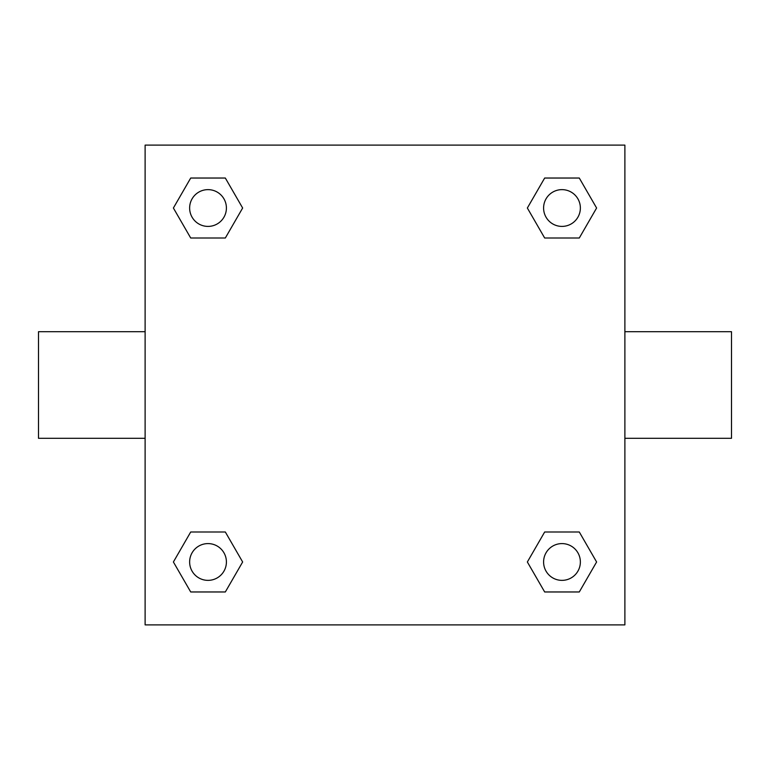 <?xml version="1.0" encoding="UTF-8"?>
<svg xmlns="http://www.w3.org/2000/svg" width="770" height="770" viewBox="0 0 770 770"><rect width="100%" height="100%" fill="white"/><g stroke="black" fill="none" stroke-linecap="round" stroke-linejoin="round"><path stroke-width="1.16" d="M145.116 145.116L624.884 145.116L624.884 624.884L145.116 624.884L145.116 145.116M190.71 531.993L225.331 531.993L242.646 561.985L225.331 591.966L190.71 591.966L173.394 561.985L190.71 531.993L225.331 531.993L190.71 531.993M544.669 178.034L579.29 178.034L596.606 208.016L579.29 238.007L544.669 238.007L527.354 208.016L544.669 178.034L579.29 178.034L544.669 178.034M190.71 178.034L225.331 178.034L242.646 208.016L225.331 238.007L190.71 238.007L173.394 208.016L190.71 178.034L225.331 178.034L190.71 178.034M544.669 531.993L579.29 531.993L596.606 561.985L579.29 591.966L544.669 591.966L527.354 561.985L544.669 531.993L579.29 531.993L544.669 531.993M624.884 438.303L731.5 438.303L731.5 331.697L624.884 331.697M145.116 331.697L38.5 331.697L38.5 438.303L145.116 438.303M579.29 591.966L544.669 591.966L579.29 591.966M580.368 561.985A18.393 18.393 0 0 0 552.783 546.055A18.393 18.393 0 0 0 552.783 577.904A18.393 18.393 0 0 0 580.368 561.985M225.331 591.966L190.71 591.966L225.331 591.966M226.409 561.985A18.393 18.393 0 0 0 198.824 546.055A18.393 18.393 0 0 0 198.824 577.904A18.393 18.393 0 0 0 226.409 561.985M579.29 238.007L544.669 238.007L579.29 238.007M580.368 208.016A18.393 18.393 0 0 0 552.783 192.096A18.393 18.393 0 0 0 552.783 223.945A18.393 18.393 0 0 0 580.368 208.016M225.331 238.007L190.71 238.007L225.331 238.007M226.409 208.016A18.393 18.393 0 0 0 198.824 192.096A18.393 18.393 0 0 0 198.824 223.945A18.393 18.393 0 0 0 226.409 208.016"/></g></svg>
